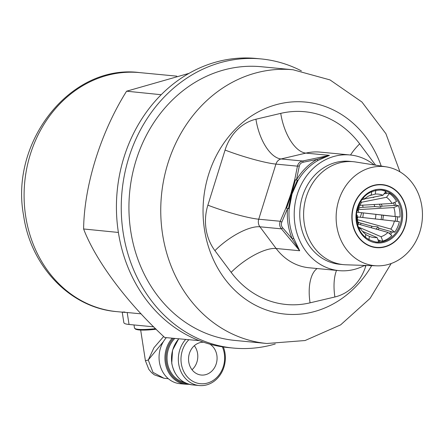 <?xml version="1.0" encoding="UTF-8"?>
<svg xmlns="http://www.w3.org/2000/svg" width="444" height="444" viewBox="0 0 444 444"><rect width="100%" height="100%" fill="white"/><g stroke="black" fill="none" stroke-linecap="round" stroke-linejoin="round"><path stroke-width="0.67" d="M374.187 164.935A58.092 50.305 95.5 0 0 350.111 154.973A58.092 50.305 95.5 0 0 335.786 155.966A58.092 50.305 95.5 0 0 294.233 216.295A58.092 50.305 95.5 0 0 339.055 270.635A58.092 50.305 95.5 0 0 353.38 269.641A58.092 50.305 95.5 0 0 364.579 265.418M350.111 154.973L320.218 152.114A58.092 50.305 95.5 0 0 305.894 153.108L329.442 155.361L318.148 160.356A1.937 0.827 60.5 0 1 316.961 159.413L303.202 162.243A1.937 0.466 -100.8 0 0 302.586 161.017L329.442 155.361L316.961 159.413A59.063 51.143 -84.5 0 0 296.448 179.914L294.722 179.753L297.447 166.156C298.113 163.398 299.828 161.683 302.586 161.017L281.069 158.963A38.728 18.587 76.7 0 1 255.922 119.225L280.741 113.375A96.825 83.838 -84.5 0 1 359.668 143.856L375.591 165.157M281.829 222.111L280.247 221.267L285.925 207.953L287.501 208.586L281.829 222.111C280.974 224.22 281.274 226.146 282.723 227.877L292.185 238.817A59.063 51.143 -84.5 0 1 287.501 208.586L289.177 208.724L291.997 194.011L297.974 180.525L296.448 179.914L299.289 166.156A1.937 0.649 -170.3 0 0 297.447 166.156L275.929 164.102A38.728 4.568 17.3 0 1 225.069 150.061A46.476 40.243 -84.5 0 1 255.922 119.225M293.778 238.461L299.683 250.743L292.185 238.817A1.937 0.505 -22.5 0 1 293.778 238.461A58.092 50.305 95.5 0 1 289.177 208.724M386.336 166.866L355.749 162.01A51.704 44.772 95.5 0 0 353.363 161.705L349.506 161.333A51.704 44.772 95.5 0 0 300.433 223.215A51.704 44.772 95.5 0 0 339.66 264.274L343.517 264.641A51.704 44.772 95.5 0 0 345.92 264.796L376.873 265.823A49.778 43.101 95.5 0 0 421.8 206.105A49.778 43.101 95.5 0 0 386.336 166.866A49.778 43.101 95.5 0 0 336.791 226.146A49.778 43.101 95.5 0 0 376.873 265.823M353.363 161.705A51.704 44.772 95.5 0 0 304.29 223.582A51.704 44.772 95.5 0 0 343.517 264.641M406.327 209.751A31.652 27.406 95.5 0 0 364.446 190.01A31.652 27.406 95.5 0 0 352.27 222.494A31.652 27.406 95.5 0 0 359.768 238.95A31.652 27.406 95.5 0 0 391.908 243.8A31.652 27.406 95.5 0 0 406.327 209.751M266.888 343.49L235.07 340.448A137.49 119.053 -84.5 0 1 130.758 231.263A137.49 119.053 -84.5 0 1 261.244 66.722L293.062 69.764A137.49 119.053 -84.5 0 0 162.576 234.304A137.49 119.053 -84.5 0 0 266.888 343.49L305.078 340.531L340.609 324.886L370.141 298.335L391.175 263.536M282.723 227.877L281.424 228.849C279.587 226.579 279.193 224.054 280.247 221.267L258.735 219.208A38.728 4.568 17.3 0 1 207.875 205.172L225.069 150.061M299.683 250.743L281.424 228.849L259.907 226.79L276.129 248.49L299.683 250.743M294.722 179.753L290.87 193.906L285.925 207.953M303.202 162.243C301.049 162.754 299.744 164.058 299.289 166.156M297.28 180.381L291.469 193.961L295.454 179.803M290.87 193.906L291.469 193.961L286.602 208.169M288.478 208.608L291.469 193.961L291.997 194.011M394.433 205.467A27.112 23.477 95.5 0 0 393.451 202.853M386.491 193.384A27.112 23.477 95.5 0 0 385.176 192.369M363.026 207.287A27.112 23.477 95.5 0 0 362.964 206.893A27.112 23.477 95.5 0 0 362.648 205.178M378.621 241.353A27.112 23.477 95.5 0 0 380.192 240.731M389.405 233.561A27.112 23.477 95.5 0 0 390.887 231.529M395.21 221.084A27.112 23.477 95.5 0 0 395.804 216.633M360.434 224.708A27.112 23.477 95.5 0 0 361.094 223.193M362.759 217.521A27.112 23.477 95.5 0 0 363.292 213.087M189.005 73.36L126.596 91.198C100.982 131.907 84.182 185.048 83.605 228.976C95.743 260.783 126.834 302.636 164.724 337.496L199.262 340.648A145.232 125.757 95.5 0 0 199.567 340.764A145.232 125.757 95.5 0 0 228.543 347.608L233.366 348.068A145.232 125.757 95.5 0 0 275.263 343.972M301.382 70.879A145.232 125.757 95.5 0 0 261.017 58.919A145.232 125.757 95.5 0 0 123.177 232.728A145.232 125.757 95.5 0 0 233.366 348.068M261.017 58.919L256.194 58.458A145.232 125.757 95.5 0 0 161.438 94.472A145.232 125.757 95.5 0 0 161.189 94.716A145.232 125.757 95.5 0 0 118.332 232.084A145.232 125.757 95.5 0 0 118.359 232.268A145.232 125.757 95.5 0 0 118.387 232.451A145.232 125.757 95.5 0 0 199.262 340.648M153.802 326.845L129.043 324.475A38.728 5.456 171.2 0 1 123.843 322.605L122.222 312.149L116.772 311.627C70.246 307.947 30.647 266.189 23.604 215.534C9.585 141.553 71.062 63.581 139.627 72.6A120.058 103.957 95.5 0 0 25.685 216.284A120.058 103.957 95.5 0 0 116.772 311.627M124.897 312.038C120.679 312.038 121.445 312.193 127.195 312.515L141.175 313.853M161.189 94.716L126.596 91.198M118.387 232.451L83.605 228.976M166.328 337.645A27.112 23.477 95.5 0 0 159.413 362.171A27.112 23.477 95.5 0 0 179.981 383.699L185.864 384.265A27.112 23.477 -84.5 0 1 165.296 362.731A27.112 23.477 -84.5 0 1 172.205 338.206M223.371 346.986A27.112 23.477 -84.5 0 1 224.997 353.102A27.112 23.477 -84.5 0 1 199.267 385.542A27.112 23.477 -84.5 0 1 178.699 364.013A27.112 23.477 -84.5 0 1 185.614 339.488M188.817 339.799A25.175 21.8 95.5 0 0 181.319 363.719A25.175 21.8 95.5 0 0 206.627 383.277A25.175 21.8 95.5 0 0 224.309 353.579A25.175 21.8 95.5 0 0 222.355 346.836M203.563 342.213A16.461 14.252 95.5 0 0 188.756 361.965A16.461 14.252 95.5 0 0 201.243 375.036A16.461 14.252 95.5 0 0 216.866 355.333A16.461 14.252 95.5 0 0 209.918 344.172M192.019 369.747A16.461 14.252 95.5 0 0 197.58 353.491A16.461 14.252 95.5 0 0 194.317 345.709M163.459 341.536L148.257 360.006L152.958 372.344L164.036 378.282L154.334 374.825L151.576 372.605L148.818 369.353L145.416 360.722L148.257 360.006L153.963 347.713L163.653 336.474M164.036 378.282L168.315 378.693M374.026 197.036L373.842 197.463A20.335 17.605 95.5 0 0 373.41 197.158M373.842 197.463L372.51 197.336M382.745 219.702A22.267 19.281 95.5 0 0 383.128 217.593A22.267 19.281 95.5 0 0 383.344 215.273L399.983 217.061A26.141 22.638 95.5 0 0 398.418 205.594L396.104 205.372L382.09 206.183L380.597 207.098A20.335 17.605 95.5 0 0 379.415 204.196M380.597 207.098L375.186 206.582L361.449 207.381L360.239 207.559L358.469 208.647M381.063 219.519A20.335 17.605 95.5 0 0 381.468 217.338A20.335 17.605 95.5 0 0 381.674 215.018L356.704 212.171M375.297 218.886A20.335 17.605 95.5 0 0 375.685 216.783A20.335 17.605 95.5 0 0 375.89 214.463M374.83 206.599A20.335 17.605 95.5 0 0 374.031 204.506M394.799 202.275A26.141 22.638 -84.5 0 1 396.104 205.372M359.823 205.344L392.019 203.463L396.597 201.509A26.141 22.638 95.5 0 0 389.455 193.479L387.14 193.257A26.141 22.638 -84.5 0 0 385.353 192.141M364.646 198.901L382.933 195.277L385.869 191.475A26.141 22.638 95.5 0 0 380.63 190.004M397.669 216.839A26.141 22.638 -84.5 0 1 397.436 219.153A26.141 22.638 -84.5 0 1 397.053 221.34M352.436 212.004A31.369 27.162 95.5 0 0 376.312 247.352A31.369 27.162 95.5 0 0 406.155 220.246A31.369 27.162 95.5 0 0 382.284 184.898A31.369 27.162 95.5 0 0 352.436 212.004M360.75 201.182L361.455 202.581A21.811 18.887 95.5 0 0 357.903 210.672L356.987 210.611M357.903 210.672L357.009 210.512M356.393 215.118L357.265 215.273A21.811 18.887 95.5 0 0 358.463 224.098L357.509 225.069M359.152 229.337L360.284 228.183L358.33 227.467M360.284 228.183A21.811 18.887 95.5 0 0 365.784 234.365L365.401 237.435M368.936 239.827L369.369 236.369L365.751 234.615M375.652 242.019A26.141 22.638 95.5 0 0 378.86 241.936L377.061 237.546L362.526 231.363M369.369 236.369A21.811 18.887 95.5 0 0 377.061 237.546M377.983 239.793L380.53 240.876A26.141 22.638 -84.5 0 1 378.632 241.381M358.13 226.94L381.046 236.708L382.845 241.098L380.53 240.876M382.845 241.098A26.141 22.638 95.5 0 0 391.874 235.542L387.995 232.434L358.425 224.142M381.046 236.708A21.811 18.887 95.5 0 0 387.995 232.434M377.988 229.631A22.267 19.281 95.5 0 0 379.048 228.222L377.85 226.89L372.433 226.368L359.324 222.694L357.836 221.845M379.026 228.216L392.413 231.957A26.141 22.638 -84.5 0 1 390.443 234.399M357.453 219.702L390.848 229.071L394.727 232.179L392.413 231.957M394.727 232.179A26.141 22.638 95.5 0 0 399.345 221.661L357.242 216.905M390.848 229.071A21.811 18.887 95.5 0 0 394.4 220.973M357.32 218.465A11.916 10.317 95.5 0 0 357.892 216.988M357.875 217.049L357.242 216.95M383.327 215.273L381.674 215.018M399.983 217.061L356.443 212.127M395.043 216.372A21.811 18.887 95.5 0 0 393.839 207.548L398.418 205.594M358.53 212.387A11.916 10.317 95.5 0 0 358.164 209.657M393.839 207.548L358.158 209.629M392.019 203.463A21.811 18.887 95.5 0 0 386.519 197.28L389.455 193.479M386.519 197.28L361.305 202.281M384.021 193.873L387.14 193.257M382.933 195.277A21.811 18.887 95.5 0 0 375.241 194.1L375.874 189.938M375.241 194.1L369.569 195.615M371.772 191.558L371.256 194.938A21.811 18.887 95.5 0 0 364.308 199.212L363.475 197.552M364.308 199.212L361.749 199.706M376.112 229.104A20.335 17.605 95.5 0 0 377.85 226.89M371.062 227.689A20.335 17.605 95.5 0 0 372.1 226.279M382.106 206.177A22.267 19.281 95.5 0 0 381.291 204.085M318.148 160.356A58.092 50.305 95.5 0 0 297.974 180.525M365.95 265.462L365.739 266.139A46.476 40.243 -84.5 0 1 334.893 296.981L310.067 302.83A96.825 83.838 -84.5 0 1 231.141 272.344A38.728 14.019 143.2 0 1 276.129 248.49A58.092 50.305 95.5 0 0 309.163 267.776L339.055 270.635M381.213 166.05A106.505 92.224 95.5 0 0 270.124 106.616A106.505 92.224 95.5 0 0 204.462 229.542A106.505 92.224 95.5 0 0 275.996 312.681A106.505 92.224 95.5 0 0 371.689 265.651M280.741 113.375A38.728 18.587 76.7 0 0 305.894 153.108L281.069 158.963A7.748 6.704 95.5 0 0 275.929 164.102L258.735 219.208A7.748 6.704 95.5 0 0 259.907 226.79A38.728 14.019 143.2 0 0 214.918 250.644A46.476 40.243 -84.5 0 1 207.875 205.172M350.532 155.017A38.728 14.019 143.2 0 1 359.668 143.856M231.141 272.344L214.918 250.644M365.739 266.139A38.728 4.568 17.3 0 1 364.28 265.573M334.893 296.981A38.728 18.587 76.7 0 1 336.519 270.39M310.067 302.83A38.728 18.587 76.7 0 1 317.11 268.537M127.195 312.515L129.043 324.475M173.476 338.328A26.335 22.805 95.5 0 0 166.339 362.615A26.335 22.805 95.5 0 0 186.891 383.577M174.764 338.456A25.563 22.133 95.5 0 0 167.388 362.493A25.563 22.133 95.5 0 0 184.393 382.412M178.766 338.833A27.112 23.477 95.5 0 0 171.85 363.359A27.112 23.477 95.5 0 0 192.419 384.887C181.241 383.061 174.353 375.874 171.75 363.325L172.561 350.161L178.682 338.828M135.409 328.765A28.272 3.985 171.2 0 0 156.205 329.232L148.102 329.959L139.677 330.025L135.664 329.265L134.465 327.944A29.049 4.09 -8.8 0 0 155.611 328.643M401.293 219.519A26.141 22.638 95.5 0 0 381.402 190.065C368.209 190.137 359.951 197.669 356.632 212.659C355.894 229.265 362.487 239.083 376.423 242.108A26.141 22.638 95.5 0 0 401.293 219.519M402.342 219.658A26.918 23.304 -84.5 0 1 375.596 242.779A26.918 23.304 -84.5 0 1 356.249 212.587A26.918 23.304 -84.5 0 1 383 189.471A26.918 23.304 -84.5 0 1 402.342 219.658M399.944 171.822L385.892 133.672L361.921 102.003L329.997 79.909L293.062 69.764M358.302 223.593L358.658 222.461M360.284 217.249L361.638 212.904M139.627 72.6L176.801 76.152M185.864 384.265L189.166 384.31M192.419 384.887L199.267 385.542M145.416 360.722L140.676 330.081M134.465 327.944L133.999 324.953"/></g></svg>
